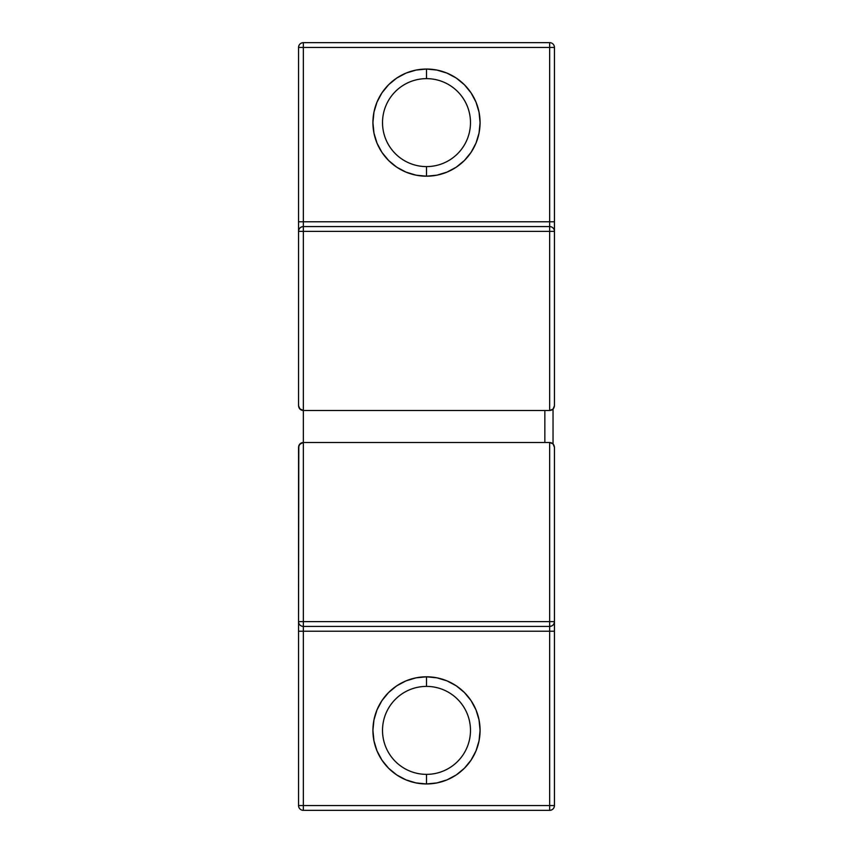 <?xml version="1.0" encoding="UTF-8"?>
<svg xmlns="http://www.w3.org/2000/svg" width="853" height="853" viewBox="0 0 853 853"><rect width="100%" height="100%" fill="white"/><g stroke="black" fill="none" stroke-linecap="round" stroke-linejoin="round"><path stroke-width="1.28" d="M298.795 445.788L298.55 621.624L298.55 447.292L299.829 444.029L298.55 447.292L298.55 622.359M299.584 444.317L303.348 442.494L303.348 231.376L549.652 231.376L549.652 410.506L303.348 410.506L299.957 409.099L298.55 405.708L299.957 409.099L303.348 410.506L303.348 231.376L549.652 231.376L549.652 410.506L303.348 410.506L303.348 231.376L298.55 231.376L298.55 405.708L298.55 231.376L303.348 231.376L303.348 226.578L303.348 231.376L549.652 231.376L549.652 410.506L553.043 409.099L553.043 443.901L549.652 442.494L303.348 442.494L303.348 410.506L299.584 408.683M544.854 442.494L544.854 410.506M554.45 230.641L554.45 405.708L553.043 409.099L553.043 443.901L554.45 447.292L554.45 622.359M426.5 686.398A43.983 43.983 0 0 0 382.517 730.381A43.983 43.983 0 0 0 426.5 774.364L426.5 783.96A53.579 53.579 0 0 1 372.921 730.381A53.579 53.579 0 0 1 426.5 676.802L426.5 686.398A43.983 43.983 0 0 0 382.517 730.381A43.983 43.983 0 0 0 426.5 774.364L426.5 783.96L416.051 782.926L426.5 783.96L436.949 782.926L426.5 783.96A53.579 53.579 0 0 0 480.079 730.381A53.579 53.579 0 0 0 426.5 676.802L416.051 677.836L426.5 676.802L426.5 686.398A43.983 43.983 0 0 1 470.483 730.381A43.983 43.983 0 0 1 426.5 774.364L426.5 783.96A53.579 53.579 0 0 1 372.921 730.381A53.579 53.579 0 0 1 426.5 676.802L426.5 686.398A43.983 43.983 0 0 1 470.483 730.381A43.983 43.983 0 0 1 426.5 774.364A43.983 43.983 0 0 1 382.517 730.381A43.983 43.983 0 0 1 426.5 686.398A43.983 43.983 0 0 1 470.483 730.381A43.983 43.983 0 0 1 426.5 774.364M426.5 78.636A43.983 43.983 0 0 0 382.517 122.619A43.983 43.983 0 0 0 426.5 166.602L426.5 176.198A53.579 53.579 0 0 1 372.921 122.619A53.579 53.579 0 0 1 426.5 69.04L426.5 78.636A43.983 43.983 0 0 0 382.517 122.619A43.983 43.983 0 0 0 426.5 166.602L426.5 176.198L436.949 175.164L426.5 176.198A53.579 53.579 0 0 0 480.079 122.619A53.579 53.579 0 0 0 426.5 69.04L436.949 70.074L426.5 69.04L416.051 70.074L426.5 69.04L426.5 78.636A43.983 43.983 0 0 1 470.483 122.619A43.983 43.983 0 0 1 426.5 166.602L426.5 176.198A53.579 53.579 0 0 1 372.921 122.619A53.579 53.579 0 0 1 426.5 69.04L426.5 78.636A43.983 43.983 0 0 1 470.483 122.619A43.983 43.983 0 0 1 426.5 166.602A43.983 43.983 0 0 1 382.517 122.619A43.983 43.983 0 0 1 426.5 78.636A43.983 43.983 0 0 1 470.483 122.619A43.983 43.983 0 0 1 426.5 166.602M554.45 47.448A4.798 4.798 0 0 0 549.652 42.65L549.652 47.448L554.45 47.448A4.798 4.798 0 0 0 549.652 42.65A4.798 4.798 0 0 1 554.45 47.448L554.45 221.78L554.45 47.448L549.652 47.448L549.652 221.78L303.348 221.78L303.348 47.448L554.45 47.448L554.45 225.448M554.45 627.552L554.45 805.552L303.348 805.552L303.348 631.22L549.652 631.22L549.652 805.552L554.45 805.552L554.45 631.22L554.45 805.552C554.162 808.463 552.563 810.062 549.652 810.35A4.798 4.798 0 0 0 554.45 805.552L549.652 805.552L549.652 810.35A4.798 4.798 0 0 0 554.45 805.552M298.55 627.552L298.55 805.552L303.348 805.552L303.348 810.35L549.652 810.35L303.348 810.35L549.652 810.35L549.652 805.552L303.348 805.552L303.348 626.422L549.652 626.422C552.563 626.134 554.162 624.535 554.45 621.624L303.348 621.624L303.348 442.494L302.314 442.611M475.995 102.115L479.045 112.169L475.995 102.115L471.048 92.849L464.384 84.735L456.27 78.071L447.004 73.123L436.949 70.074M373.955 112.169L377.005 102.115L373.955 112.169L372.921 122.619L373.955 133.068L377.005 143.123L381.952 152.388L388.616 160.503L396.73 167.167L405.996 172.114L416.051 175.164L426.5 176.198A53.579 53.579 0 0 0 480.079 122.619A53.579 53.579 0 0 0 426.5 69.04M479.045 719.932L480.079 730.381L479.045 719.932L475.995 709.877L471.048 700.612L464.384 692.497L456.27 685.833L447.004 680.886L436.949 677.836L426.5 676.802A53.579 53.579 0 0 1 480.079 730.381A53.579 53.579 0 0 1 426.5 783.96M479.045 740.83L475.995 750.885L479.045 740.83L480.079 730.381M377.005 750.885L373.955 740.83L377.005 750.885L381.952 760.151L388.616 768.265L396.73 774.929L405.996 779.877L416.051 782.926M554.45 405.751L553.043 409.099L554.45 405.708C554.141 408.598 552.541 410.197 549.652 410.506L553.043 409.099L554.45 405.708L554.45 231.376L549.652 231.376L554.45 231.376A4.798 4.798 0 0 0 549.652 226.578L303.348 226.578L303.348 42.65A4.798 4.798 0 0 0 298.55 47.448L303.348 47.448L298.55 47.448C298.838 44.537 300.437 42.938 303.348 42.65L549.652 42.65L549.652 221.78L554.45 221.78L554.45 231.376L554.45 221.78L303.348 221.78L303.348 42.65L549.652 42.65L303.348 42.65L303.348 47.448L549.652 47.448L549.652 226.578L303.348 226.578C300.437 226.866 298.838 228.465 298.55 231.376L298.55 405.708C298.859 408.598 300.459 410.197 303.348 410.506L301.034 409.909M436.949 175.164L447.004 172.114L456.27 167.167L464.384 160.503L471.048 152.388L475.995 143.123L479.045 133.068L480.079 122.619L479.045 112.169M416.051 70.074L405.996 73.123L396.73 78.071L388.616 84.735L381.952 92.849L377.005 102.115M298.55 631.22L303.348 631.22L298.55 631.22L298.55 805.552L298.55 621.624L298.55 631.22L303.348 631.22L303.348 626.422A4.798 4.798 0 0 1 298.55 621.624L303.348 621.624L303.348 626.422L549.652 626.422L549.652 621.624L303.348 621.624L303.348 626.422A4.798 4.798 0 0 1 298.55 621.624L303.348 621.624L303.348 442.494L301.514 442.856L298.913 445.458L301.514 442.856L303.348 442.494L549.652 442.494L549.652 621.624L549.652 442.494C552.541 442.803 554.141 444.402 554.45 447.292L553.043 443.901L549.652 442.494L551.486 442.856L549.652 442.494L549.652 621.624L554.45 621.624L554.45 631.22L549.652 631.22L549.652 805.552L303.348 805.552L303.348 810.35A4.798 4.798 0 0 1 298.55 805.552L303.348 805.552L303.348 631.22L554.45 631.22L554.45 447.292L553.043 443.901L549.652 442.494L303.348 442.494L299.925 443.933M436.949 782.926L447.004 779.877L456.27 774.929L464.384 768.265L471.048 760.151L475.995 750.885M416.051 677.836L405.996 680.886L396.73 685.833L388.616 692.497L381.952 700.612L377.005 709.877L373.955 719.932L372.921 730.381L373.955 740.83M549.652 42.65L549.652 47.448L298.55 47.448L298.55 225.448M298.55 230.641L298.55 231.376A4.798 4.798 0 0 1 303.348 226.578L303.348 221.78L298.55 221.78L298.55 231.376L298.55 47.448L298.55 221.78L303.348 221.78L298.55 221.78M554.45 447.249L553.043 443.901L553.043 409.099L551.486 410.144M301.354 410.069L299.915 409.067M298.795 407.212L299.84 408.982L298.55 405.751M554.45 221.78L549.652 221.78L549.652 231.376L549.652 226.578L303.348 226.578L303.348 231.376L298.55 231.376A4.798 4.798 0 0 1 303.348 226.578L303.348 221.78L549.652 221.78L549.652 231.376L554.45 231.376A4.798 4.798 0 0 0 549.652 226.578A4.798 4.798 0 0 1 554.45 231.376L554.45 405.708M302.314 410.389L303.348 410.506L303.348 626.422L549.652 626.422A4.798 4.798 0 0 0 554.45 621.624L554.45 447.292M554.45 631.22L549.652 631.22L549.652 626.422A4.798 4.798 0 0 0 554.45 621.624L549.652 621.624L549.652 631.22L303.348 631.22L303.348 626.422A4.798 4.798 0 0 1 298.55 621.624L549.652 621.624L549.652 810.35M298.55 805.552A4.798 4.798 0 0 0 303.348 810.35L303.348 805.552L298.55 805.552A4.798 4.798 0 0 0 303.348 810.35M300.896 443.165L302.047 442.675M549.652 410.506L303.348 410.506M302.047 410.325L300.896 409.835M298.55 447.292C298.859 444.402 300.459 442.803 303.348 442.494M303.348 42.65A4.798 4.798 0 0 0 298.55 47.448"/></g></svg>
